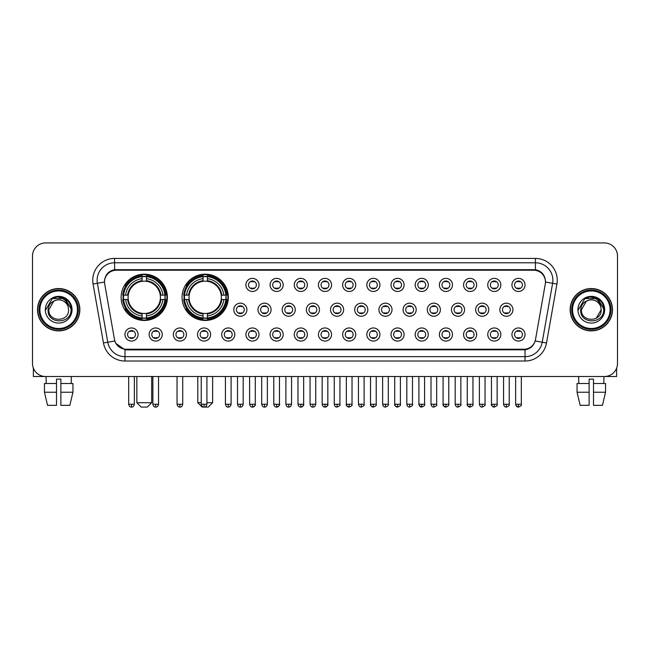 <?xml version="1.0" encoding="UTF-8"?>
<svg xmlns="http://www.w3.org/2000/svg" width="650" height="650" viewBox="0 0 650 650"><rect width="100%" height="100%" fill="white"/><g stroke="black" fill="none" stroke-linecap="round" stroke-linejoin="round"><path stroke-width="0.97" d="M182.065 297.318A23.14 23.14 0 0 0 205.205 320.458A23.14 23.14 0 0 0 228.345 297.318A23.14 23.14 0 0 0 205.205 274.186A23.14 23.14 0 0 0 182.065 297.318M121.119 297.318A23.14 23.14 0 0 0 144.259 320.458A23.14 23.14 0 0 0 167.399 297.318A23.14 23.14 0 0 0 144.259 274.186A23.14 23.14 0 0 0 121.119 297.318M162.248 334.514A6.549 6.549 0 0 1 155.699 341.063A6.549 6.549 0 0 1 149.151 334.514A6.549 6.549 0 0 1 155.699 327.966A6.549 6.549 0 0 1 162.248 334.514M151.767 334.514A3.933 3.933 0 0 0 155.699 338.447A3.933 3.933 0 0 0 159.632 334.514A3.933 3.933 0 0 0 155.699 330.59A3.933 3.933 0 0 0 151.767 334.514M186.436 334.514A6.549 6.549 0 0 1 179.888 341.063A6.549 6.549 0 0 1 173.339 334.514A6.549 6.549 0 0 1 179.888 327.966A6.549 6.549 0 0 1 186.436 334.514M175.955 334.514A3.933 3.933 0 0 0 179.888 338.447A3.933 3.933 0 0 0 183.812 334.514A3.933 3.933 0 0 0 179.888 330.59A3.933 3.933 0 0 0 175.955 334.514M210.616 334.514A6.549 6.549 0 0 1 204.067 341.063A6.549 6.549 0 0 1 197.519 334.514A6.549 6.549 0 0 1 204.067 327.966A6.549 6.549 0 0 1 210.616 334.514M200.143 334.514A3.933 3.933 0 0 0 204.067 338.447A3.933 3.933 0 0 0 208 334.514A3.933 3.933 0 0 0 204.067 330.59A3.933 3.933 0 0 0 200.143 334.514M234.804 334.514A6.549 6.549 0 0 1 228.256 341.063A6.549 6.549 0 0 1 221.707 334.514A6.549 6.549 0 0 1 228.256 327.966A6.549 6.549 0 0 1 234.804 334.514M224.331 334.514A3.933 3.933 0 0 0 228.256 338.447A3.933 3.933 0 0 0 232.188 334.514A3.933 3.933 0 0 0 228.256 330.59A3.933 3.933 0 0 0 224.331 334.514M258.993 334.514A6.549 6.549 0 0 1 252.444 341.063A6.549 6.549 0 0 1 245.895 334.514A6.549 6.549 0 0 1 252.444 327.966A6.549 6.549 0 0 1 258.993 334.514M248.511 334.514A3.933 3.933 0 0 0 252.444 338.447A3.933 3.933 0 0 0 256.368 334.514A3.933 3.933 0 0 0 252.444 330.59A3.933 3.933 0 0 0 248.511 334.514M283.181 334.514A6.549 6.549 0 0 1 276.632 341.063A6.549 6.549 0 0 1 270.083 334.514A6.549 6.549 0 0 1 276.632 327.966A6.549 6.549 0 0 1 283.181 334.514M272.699 334.514A3.933 3.933 0 0 0 276.632 338.447A3.933 3.933 0 0 0 280.556 334.514A3.933 3.933 0 0 0 276.632 330.59A3.933 3.933 0 0 0 272.699 334.514M307.361 334.514A6.549 6.549 0 0 1 300.812 341.063A6.549 6.549 0 0 1 294.263 334.514A6.549 6.549 0 0 1 300.812 327.966A6.549 6.549 0 0 1 307.361 334.514M296.887 334.514A3.933 3.933 0 0 0 300.812 338.447A3.933 3.933 0 0 0 304.744 334.514A3.933 3.933 0 0 0 300.812 330.59A3.933 3.933 0 0 0 296.887 334.514M331.549 334.514A6.549 6.549 0 0 1 325 341.063A6.549 6.549 0 0 1 318.451 334.514A6.549 6.549 0 0 1 325 327.966A6.549 6.549 0 0 1 331.549 334.514M321.067 334.514A3.933 3.933 0 0 0 325 338.447A3.933 3.933 0 0 0 328.933 334.514A3.933 3.933 0 0 0 325 330.59A3.933 3.933 0 0 0 321.067 334.514M355.737 334.514A6.549 6.549 0 0 1 349.188 341.063A6.549 6.549 0 0 1 342.639 334.514A6.549 6.549 0 0 1 349.188 327.966A6.549 6.549 0 0 1 355.737 334.514M345.256 334.514A3.933 3.933 0 0 0 349.188 338.447A3.933 3.933 0 0 0 353.113 334.514A3.933 3.933 0 0 0 349.188 330.59A3.933 3.933 0 0 0 345.256 334.514M379.917 334.514A6.549 6.549 0 0 1 373.368 341.063A6.549 6.549 0 0 1 366.819 334.514A6.549 6.549 0 0 1 373.368 327.966A6.549 6.549 0 0 1 379.917 334.514M369.444 334.514A3.933 3.933 0 0 0 373.368 338.447A3.933 3.933 0 0 0 377.301 334.514A3.933 3.933 0 0 0 373.368 330.59A3.933 3.933 0 0 0 369.444 334.514M404.105 334.514A6.549 6.549 0 0 1 397.556 341.063A6.549 6.549 0 0 1 391.007 334.514A6.549 6.549 0 0 1 397.556 327.966A6.549 6.549 0 0 1 404.105 334.514M393.632 334.514A3.933 3.933 0 0 0 397.556 338.447A3.933 3.933 0 0 0 401.489 334.514A3.933 3.933 0 0 0 397.556 330.59A3.933 3.933 0 0 0 393.632 334.514M428.293 334.514A6.549 6.549 0 0 1 421.744 341.063A6.549 6.549 0 0 1 415.196 334.514A6.549 6.549 0 0 1 421.744 327.966A6.549 6.549 0 0 1 428.293 334.514M417.812 334.514A3.933 3.933 0 0 0 421.744 338.447A3.933 3.933 0 0 0 425.669 334.514A3.933 3.933 0 0 0 421.744 330.59A3.933 3.933 0 0 0 417.812 334.514M452.481 334.514A6.549 6.549 0 0 1 445.933 341.063A6.549 6.549 0 0 1 439.384 334.514A6.549 6.549 0 0 1 445.933 327.966A6.549 6.549 0 0 1 452.481 334.514M442 334.514A3.933 3.933 0 0 0 445.933 338.447A3.933 3.933 0 0 0 449.857 334.514A3.933 3.933 0 0 0 445.933 330.59A3.933 3.933 0 0 0 442 334.514M476.661 334.514A6.549 6.549 0 0 1 470.113 341.063A6.549 6.549 0 0 1 463.564 334.514A6.549 6.549 0 0 1 470.113 327.966A6.549 6.549 0 0 1 476.661 334.514M466.188 334.514A3.933 3.933 0 0 0 470.113 338.447A3.933 3.933 0 0 0 474.045 334.514A3.933 3.933 0 0 0 470.113 330.59A3.933 3.933 0 0 0 466.188 334.514M500.849 334.514A6.549 6.549 0 0 1 494.301 341.063A6.549 6.549 0 0 1 487.752 334.514A6.549 6.549 0 0 1 494.301 327.966A6.549 6.549 0 0 1 500.849 334.514M490.368 334.514A3.933 3.933 0 0 0 494.301 338.447A3.933 3.933 0 0 0 498.233 334.514A3.933 3.933 0 0 0 494.301 330.59A3.933 3.933 0 0 0 490.368 334.514M525.038 334.514A6.549 6.549 0 0 1 518.489 341.063A6.549 6.549 0 0 1 511.94 334.514A6.549 6.549 0 0 1 518.489 327.966A6.549 6.549 0 0 1 525.038 334.514M514.556 334.514A3.933 3.933 0 0 0 518.489 338.447A3.933 3.933 0 0 0 522.413 334.514A3.933 3.933 0 0 0 518.489 330.59A3.933 3.933 0 0 0 514.556 334.514M138.06 334.514A6.549 6.549 0 0 1 131.511 341.063A6.549 6.549 0 0 1 124.963 334.514A6.549 6.549 0 0 1 131.511 327.966A6.549 6.549 0 0 1 138.06 334.514M127.587 334.514A3.933 3.933 0 0 0 131.511 338.447A3.933 3.933 0 0 0 135.444 334.514A3.933 3.933 0 0 0 131.511 330.59A3.933 3.933 0 0 0 127.587 334.514M246.894 309.717A6.549 6.549 0 0 1 240.346 316.266A6.549 6.549 0 0 1 233.805 309.717A6.549 6.549 0 0 1 240.346 303.168A6.549 6.549 0 0 1 246.894 309.717M236.421 309.717A3.933 3.933 0 0 0 240.346 313.649A3.933 3.933 0 0 0 244.278 309.717A3.933 3.933 0 0 0 240.346 305.793A3.933 3.933 0 0 0 236.421 309.717M271.082 309.717A6.549 6.549 0 0 1 264.534 316.266A6.549 6.549 0 0 1 257.985 309.717A6.549 6.549 0 0 1 264.534 303.168A6.549 6.549 0 0 1 271.082 309.717M260.609 309.717A3.933 3.933 0 0 0 264.534 313.649A3.933 3.933 0 0 0 268.466 309.717A3.933 3.933 0 0 0 264.534 305.793A3.933 3.933 0 0 0 260.609 309.717M295.271 309.717A6.549 6.549 0 0 1 288.722 316.266A6.549 6.549 0 0 1 282.173 309.717A6.549 6.549 0 0 1 288.722 303.168A6.549 6.549 0 0 1 295.271 309.717M284.789 309.717A3.933 3.933 0 0 0 288.722 313.649A3.933 3.933 0 0 0 292.654 309.717A3.933 3.933 0 0 0 288.722 305.793A3.933 3.933 0 0 0 284.789 309.717M319.459 309.717A6.549 6.549 0 0 1 312.91 316.266A6.549 6.549 0 0 1 306.361 309.717A6.549 6.549 0 0 1 312.91 303.168A6.549 6.549 0 0 1 319.459 309.717M308.977 309.717A3.933 3.933 0 0 0 312.91 313.649A3.933 3.933 0 0 0 316.834 309.717A3.933 3.933 0 0 0 312.91 305.793A3.933 3.933 0 0 0 308.977 309.717M343.639 309.717A6.549 6.549 0 0 1 337.09 316.266A6.549 6.549 0 0 1 330.541 309.717A6.549 6.549 0 0 1 337.09 303.168A6.549 6.549 0 0 1 343.639 309.717M333.166 309.717A3.933 3.933 0 0 0 337.09 313.649A3.933 3.933 0 0 0 341.023 309.717A3.933 3.933 0 0 0 337.09 305.793A3.933 3.933 0 0 0 333.166 309.717M367.827 309.717A6.549 6.549 0 0 1 361.278 316.266A6.549 6.549 0 0 1 354.729 309.717A6.549 6.549 0 0 1 361.278 303.168A6.549 6.549 0 0 1 367.827 309.717M357.346 309.717A3.933 3.933 0 0 0 361.278 313.649A3.933 3.933 0 0 0 365.211 309.717A3.933 3.933 0 0 0 361.278 305.793A3.933 3.933 0 0 0 357.346 309.717M392.015 309.717A6.549 6.549 0 0 1 385.466 316.266A6.549 6.549 0 0 1 378.918 309.717A6.549 6.549 0 0 1 385.466 303.168A6.549 6.549 0 0 1 392.015 309.717M381.534 309.717A3.933 3.933 0 0 0 385.466 313.649A3.933 3.933 0 0 0 389.391 309.717A3.933 3.933 0 0 0 385.466 305.793A3.933 3.933 0 0 0 381.534 309.717M416.195 309.717A6.549 6.549 0 0 1 409.654 316.266A6.549 6.549 0 0 1 403.106 309.717A6.549 6.549 0 0 1 409.654 303.168A6.549 6.549 0 0 1 416.195 309.717M405.722 309.717A3.933 3.933 0 0 0 409.654 313.649A3.933 3.933 0 0 0 413.579 309.717A3.933 3.933 0 0 0 409.654 305.793A3.933 3.933 0 0 0 405.722 309.717M440.383 309.717A6.549 6.549 0 0 1 433.834 316.266A6.549 6.549 0 0 1 427.286 309.717A6.549 6.549 0 0 1 433.834 303.168A6.549 6.549 0 0 1 440.383 309.717M429.91 309.717A3.933 3.933 0 0 0 433.834 313.649A3.933 3.933 0 0 0 437.767 309.717A3.933 3.933 0 0 0 433.834 305.793A3.933 3.933 0 0 0 429.91 309.717M464.571 309.717A6.549 6.549 0 0 1 458.023 316.266A6.549 6.549 0 0 1 451.474 309.717A6.549 6.549 0 0 1 458.023 303.168A6.549 6.549 0 0 1 464.571 309.717M454.09 309.717A3.933 3.933 0 0 0 458.023 313.649A3.933 3.933 0 0 0 461.955 309.717A3.933 3.933 0 0 0 458.023 305.793A3.933 3.933 0 0 0 454.09 309.717M488.759 309.717A6.549 6.549 0 0 1 482.211 316.266A6.549 6.549 0 0 1 475.662 309.717A6.549 6.549 0 0 1 482.211 303.168A6.549 6.549 0 0 1 488.759 309.717M478.278 309.717A3.933 3.933 0 0 0 482.211 313.649A3.933 3.933 0 0 0 486.135 309.717A3.933 3.933 0 0 0 482.211 305.793A3.933 3.933 0 0 0 478.278 309.717M512.939 309.717A6.549 6.549 0 0 1 506.391 316.266A6.549 6.549 0 0 1 499.842 309.717A6.549 6.549 0 0 1 506.391 303.168A6.549 6.549 0 0 1 512.939 309.717M502.466 309.717A3.933 3.933 0 0 0 506.391 313.649A3.933 3.933 0 0 0 510.323 309.717A3.933 3.933 0 0 0 506.391 305.793A3.933 3.933 0 0 0 502.466 309.717M258.993 284.919A6.549 6.549 0 0 1 252.444 291.468A6.549 6.549 0 0 1 245.895 284.919A6.549 6.549 0 0 1 252.444 278.371A6.549 6.549 0 0 1 258.993 284.919M248.511 284.919A3.933 3.933 0 0 0 252.444 288.852A3.933 3.933 0 0 0 256.368 284.919A3.933 3.933 0 0 0 252.444 280.995A3.933 3.933 0 0 0 248.511 284.919M283.181 284.919A6.549 6.549 0 0 1 276.632 291.468A6.549 6.549 0 0 1 270.083 284.919A6.549 6.549 0 0 1 276.632 278.371A6.549 6.549 0 0 1 283.181 284.919M272.699 284.919A3.933 3.933 0 0 0 276.632 288.852A3.933 3.933 0 0 0 280.556 284.919A3.933 3.933 0 0 0 276.632 280.995A3.933 3.933 0 0 0 272.699 284.919M307.361 284.919A6.549 6.549 0 0 1 300.812 291.468A6.549 6.549 0 0 1 294.263 284.919A6.549 6.549 0 0 1 300.812 278.371A6.549 6.549 0 0 1 307.361 284.919M296.887 284.919A3.933 3.933 0 0 0 300.812 288.852A3.933 3.933 0 0 0 304.744 284.919A3.933 3.933 0 0 0 300.812 280.995A3.933 3.933 0 0 0 296.887 284.919M331.549 284.919A6.549 6.549 0 0 1 325 291.468A6.549 6.549 0 0 1 318.451 284.919A6.549 6.549 0 0 1 325 278.371A6.549 6.549 0 0 1 331.549 284.919M321.067 284.919A3.933 3.933 0 0 0 325 288.852A3.933 3.933 0 0 0 328.933 284.919A3.933 3.933 0 0 0 325 280.995A3.933 3.933 0 0 0 321.067 284.919M355.737 284.919A6.549 6.549 0 0 1 349.188 291.468A6.549 6.549 0 0 1 342.639 284.919A6.549 6.549 0 0 1 349.188 278.371A6.549 6.549 0 0 1 355.737 284.919M345.256 284.919A3.933 3.933 0 0 0 349.188 288.852A3.933 3.933 0 0 0 353.113 284.919A3.933 3.933 0 0 0 349.188 280.995A3.933 3.933 0 0 0 345.256 284.919M379.917 284.919A6.549 6.549 0 0 1 373.368 291.468A6.549 6.549 0 0 1 366.819 284.919A6.549 6.549 0 0 1 373.368 278.371A6.549 6.549 0 0 1 379.917 284.919M369.444 284.919A3.933 3.933 0 0 0 373.368 288.852A3.933 3.933 0 0 0 377.301 284.919A3.933 3.933 0 0 0 373.368 280.995A3.933 3.933 0 0 0 369.444 284.919M404.105 284.919A6.549 6.549 0 0 1 397.556 291.468A6.549 6.549 0 0 1 391.007 284.919A6.549 6.549 0 0 1 397.556 278.371A6.549 6.549 0 0 1 404.105 284.919M393.632 284.919A3.933 3.933 0 0 0 397.556 288.852A3.933 3.933 0 0 0 401.489 284.919A3.933 3.933 0 0 0 397.556 280.995A3.933 3.933 0 0 0 393.632 284.919M428.293 284.919A6.549 6.549 0 0 1 421.744 291.468A6.549 6.549 0 0 1 415.196 284.919A6.549 6.549 0 0 1 421.744 278.371A6.549 6.549 0 0 1 428.293 284.919M417.812 284.919A3.933 3.933 0 0 0 421.744 288.852A3.933 3.933 0 0 0 425.669 284.919A3.933 3.933 0 0 0 421.744 280.995A3.933 3.933 0 0 0 417.812 284.919M452.481 284.919A6.549 6.549 0 0 1 445.933 291.468A6.549 6.549 0 0 1 439.384 284.919A6.549 6.549 0 0 1 445.933 278.371A6.549 6.549 0 0 1 452.481 284.919M442 284.919A3.933 3.933 0 0 0 445.933 288.852A3.933 3.933 0 0 0 449.857 284.919A3.933 3.933 0 0 0 445.933 280.995A3.933 3.933 0 0 0 442 284.919M476.661 284.919A6.549 6.549 0 0 1 470.113 291.468A6.549 6.549 0 0 1 463.564 284.919A6.549 6.549 0 0 1 470.113 278.371A6.549 6.549 0 0 1 476.661 284.919M466.188 284.919A3.933 3.933 0 0 0 470.113 288.852A3.933 3.933 0 0 0 474.045 284.919A3.933 3.933 0 0 0 470.113 280.995A3.933 3.933 0 0 0 466.188 284.919M500.849 284.919A6.549 6.549 0 0 1 494.301 291.468A6.549 6.549 0 0 1 487.752 284.919A6.549 6.549 0 0 1 494.301 278.371A6.549 6.549 0 0 1 500.849 284.919M490.368 284.919A3.933 3.933 0 0 0 494.301 288.852A3.933 3.933 0 0 0 498.233 284.919A3.933 3.933 0 0 0 494.301 280.995A3.933 3.933 0 0 0 490.368 284.919M525.038 284.919A6.549 6.549 0 0 1 518.489 291.468A6.549 6.549 0 0 1 511.94 284.919A6.549 6.549 0 0 1 518.489 278.371A6.549 6.549 0 0 1 525.038 284.919M514.556 284.919A3.933 3.933 0 0 0 518.489 288.852A3.933 3.933 0 0 0 522.413 284.919A3.933 3.933 0 0 0 518.489 280.995A3.933 3.933 0 0 0 514.556 284.919M104.715 284.042A11.789 11.789 0 0 1 116.317 270.213L533.683 270.213A11.789 11.789 0 0 1 545.285 284.042L535.511 339.487A11.789 11.789 0 0 1 523.9 349.229L126.1 349.229A11.789 11.789 0 0 1 114.489 339.487L104.715 284.042M123.199 299.504A21.174 21.174 0 0 1 123.199 295.141M184.145 299.504A21.174 21.174 0 0 1 184.145 295.141M37.521 309.717A21.174 21.174 0 0 0 58.695 330.891A21.174 21.174 0 0 0 79.869 309.717A21.174 21.174 0 0 0 58.695 288.543A21.174 21.174 0 0 0 37.521 309.717M570.131 309.717A21.174 21.174 0 0 0 591.305 330.891A21.174 21.174 0 0 0 612.479 309.717A21.174 21.174 0 0 0 591.305 288.543A21.174 21.174 0 0 0 570.131 309.717M104.585 280.256L104.553 282.019L104.585 280.256C105.495 274.446 108.826 270.928 114.571 269.685L535.429 269.685C541.166 270.92 544.497 274.438 545.415 280.256L545.447 282.019M114.571 258.424L535.429 258.424A21.832 21.832 0 0 1 556.92 284.042L546.528 342.981A21.832 21.832 0 0 1 525.029 361.018L124.971 361.018A21.832 21.832 0 0 1 103.472 342.981L93.08 284.042A21.832 21.832 0 0 1 114.571 258.424L114.571 262.787L535.429 262.787A17.461 17.461 0 0 1 552.622 283.286L542.23 342.217A17.461 17.461 0 0 1 525.029 356.655L124.971 356.655A17.461 17.461 0 0 1 107.77 342.217L97.378 283.286A17.461 17.461 0 0 1 114.571 262.787L114.668 269.669M107.729 273.268L110.866 270.896M110.971 270.839L114.018 269.783M525.029 361.018L525.029 349.806C530.221 348.944 533.577 345.995 535.104 340.966C533.585 345.995 530.229 348.936 525.029 349.806L126.327 349.887L124.971 349.806L115.773 343.338M544.286 276.209L545.415 280.256M617.5 256.019A13.098 13.098 0 0 0 604.403 242.929L45.597 242.929A13.098 13.098 0 0 0 32.5 256.019L32.5 363.415A13.098 13.098 0 0 0 45.597 376.512L604.403 376.512A13.098 13.098 0 0 0 617.5 363.415L617.5 256.019L617.5 363.415M535.153 340.974L542.23 342.217L552.622 283.286L556.92 284.042M32.5 256.019L32.5 363.415M604.403 242.929L45.597 242.929M45.597 376.512L604.403 376.512M33.369 368.119L33.369 376.512L84.013 376.512M44.452 383.5L44.452 392.234L47.556 405.332L44.452 392.234L44.452 383.5L56.509 383.5L56.509 379.137L60.881 379.137L60.881 383.5L72.938 383.5L72.938 392.234L69.834 405.332L72.938 392.234L60.881 392.234L60.881 383.5L60.881 405.332L69.834 405.332M71.354 376.512L71.167 383.5M56.509 383.5L56.509 405.332L47.556 405.332M44.452 392.234L56.509 392.234M46.036 376.512L46.223 383.5M77.464 309.717A18.769 18.769 0 0 0 58.695 290.948A18.769 18.769 0 0 0 39.918 309.717A18.769 18.769 0 0 0 58.695 328.494A18.769 18.769 0 0 0 77.464 309.717M78.341 309.717A19.646 19.646 0 0 0 58.695 290.071A19.646 19.646 0 0 0 39.049 309.717A19.646 19.646 0 0 0 58.695 329.363A19.646 19.646 0 0 0 78.341 309.717M79.649 309.717A20.954 20.954 0 0 0 58.695 288.762A20.954 20.954 0 0 0 37.741 309.717A20.954 20.954 0 0 0 58.695 330.679A20.954 20.954 0 0 0 79.649 309.717M68.209 307.101L68.559 309.717C69.168 322.449 48.222 322.449 48.831 309.717L53.763 301.178L56.249 300.162C51.358 301.494 48.644 304.679 48.1 309.717C47.044 324.724 71.492 324.342 71.045 309.717C71.118 305.581 69.582 302.152 66.438 299.439C63.57 297.351 60.385 296.53 56.883 296.985C63.334 297.489 67.104 300.861 68.209 307.101L68.559 309.717C69.168 322.449 48.222 322.449 48.831 309.717L53.763 301.178L56.249 300.162L53.763 301.178L48.831 309.717L53.763 301.178L56.249 300.162L53.763 301.178L48.831 309.717L53.763 301.178L56.249 300.162L53.763 301.178L48.831 309.717L53.763 301.178L56.249 300.162A9.864 9.864 0 0 1 68.209 307.101L68.559 309.717C69.168 322.449 48.222 322.449 48.831 309.717C48.222 322.449 69.168 322.449 68.559 309.717C69.168 322.449 48.222 322.449 48.831 309.717C48.222 322.449 69.168 322.449 68.559 309.717C69.168 322.449 48.222 322.449 48.831 309.717M45.337 309.717A13.358 13.358 0 0 0 58.695 323.082A13.358 13.358 0 0 0 72.053 309.717A13.358 13.358 0 0 0 58.695 296.359A13.358 13.358 0 0 0 45.337 309.717M56.883 296.985L52.26 298.577L45.825 309.717L52.26 298.577L65.13 298.577L71.565 309.717L65.13 298.577L52.26 298.577L45.825 309.717L52.26 298.577L65.13 298.577L71.565 309.717L65.13 298.577L52.26 298.577L45.825 309.717L52.26 298.577L65.13 298.577L71.565 309.717M147.314 407.071L141.204 407.071L136.841 402.707L151.686 402.707L147.314 407.071M146.445 317.988L146.445 318.866A21.653 21.653 0 0 0 165.807 299.504L164.929 299.504A20.784 20.784 0 0 1 146.445 317.988L146.445 315.965A18.769 18.769 0 0 0 162.906 299.504L160.266 299.504A16.152 16.152 0 0 0 146.445 281.32L146.445 276.656A20.784 20.784 0 0 1 164.929 295.141L165.807 295.141A21.653 21.653 0 0 0 146.445 275.779L146.445 276.656M123.597 299.504L122.72 299.504A21.653 21.653 0 0 0 142.082 318.866L142.082 317.988A20.784 20.784 0 0 1 123.597 299.504L125.612 299.504A18.769 18.769 0 0 0 142.082 315.965L142.082 313.324A16.152 16.152 0 0 0 160.266 299.504L160.907 299.504A16.794 16.794 0 0 1 146.445 313.974L146.445 315.965M142.082 276.656L142.082 275.779A21.653 21.653 0 0 0 122.72 295.141L123.597 295.141A20.784 20.784 0 0 1 142.082 276.656L142.082 278.679A18.769 18.769 0 0 0 125.612 295.141L128.253 295.141A16.152 16.152 0 0 0 142.082 313.324L142.082 313.974A16.794 16.794 0 0 1 127.611 299.504L125.612 299.504M123.638 299.504A20.735 20.735 0 0 1 123.638 295.141M146.445 276.697A20.735 20.735 0 0 0 142.082 276.697M164.881 295.141A20.735 20.735 0 0 1 164.881 299.504M164.929 295.141L162.906 295.141A18.769 18.769 0 0 0 146.445 278.679M162.906 299.504L164.929 299.504M142.082 315.965L142.082 317.988M160.266 295.141L162.906 295.141M160.266 299.504A16.152 16.152 0 0 1 146.445 313.324L146.445 313.974M142.082 313.324A16.152 16.152 0 0 1 128.253 299.504L127.611 299.504M146.445 317.939A20.735 20.735 0 0 1 142.082 317.939M125.612 295.141L123.597 295.141M142.082 281.287L142.082 278.679M146.445 281.32A16.152 16.152 0 0 0 128.253 295.141L127.611 295.141A16.794 16.794 0 0 1 142.082 280.67M146.445 281.287L146.445 280.67A16.794 16.794 0 0 1 160.907 295.141M126.1 285.537L124.857 285.537A22.701 22.701 0 0 1 166.961 297.318A22.701 22.701 0 0 1 124.857 309.108L126.1 309.108M206.911 402.707L212.631 402.707L208.26 407.071L202.15 407.071L197.787 402.707L201.232 402.707M207.391 317.988L207.391 318.866A21.653 21.653 0 0 0 226.752 299.504L225.875 299.504A20.784 20.784 0 0 1 207.391 317.988L207.391 315.965A18.769 18.769 0 0 0 223.852 299.504L221.211 299.504A16.152 16.152 0 0 0 207.391 281.32L207.391 276.656A20.784 20.784 0 0 1 225.875 295.141L226.752 295.141A21.653 21.653 0 0 0 207.391 275.779L207.391 276.656M184.543 299.504L183.666 299.504A21.653 21.653 0 0 0 203.019 318.866L203.019 317.988A20.784 20.784 0 0 1 184.543 299.504L186.558 299.504A18.769 18.769 0 0 0 203.019 315.965L203.019 313.324A16.152 16.152 0 0 0 221.211 299.504L221.853 299.504A16.794 16.794 0 0 1 207.391 313.974L207.391 315.965M203.019 276.656L203.019 275.779A21.653 21.653 0 0 0 183.666 295.141L184.543 295.141A20.784 20.784 0 0 1 203.019 276.656L203.019 278.679A18.769 18.769 0 0 0 186.558 295.141L189.199 295.141A16.152 16.152 0 0 0 203.019 313.324L203.019 313.974A16.794 16.794 0 0 1 188.557 299.504L186.558 299.504M184.584 299.504A20.735 20.735 0 0 1 184.584 295.141M207.391 276.697A20.735 20.735 0 0 0 203.019 276.697M225.826 295.141A20.735 20.735 0 0 1 225.826 299.504M225.875 295.141L223.852 295.141A18.769 18.769 0 0 0 207.391 278.679M223.852 299.504L225.875 299.504M203.019 315.965L203.019 317.988M221.211 295.141L223.852 295.141M221.211 299.504A16.152 16.152 0 0 1 207.391 313.324L207.391 313.974M203.019 313.324A16.152 16.152 0 0 1 189.199 299.504L188.557 299.504M207.391 317.939A20.735 20.735 0 0 1 203.019 317.939M186.558 295.141L184.543 295.141M203.019 281.287L203.019 278.679M207.391 281.32A16.152 16.152 0 0 0 189.199 295.141L188.557 295.141A16.794 16.794 0 0 1 203.019 280.67M207.391 281.287L207.391 280.67A16.794 16.794 0 0 1 221.853 295.141M187.046 285.537L185.803 285.537A22.701 22.701 0 0 1 227.906 297.318A22.701 22.701 0 0 1 185.803 309.108L187.046 309.108M251.136 288.624L251.136 288.007A3.348 3.348 0 0 0 253.752 288.007L253.752 288.624M253.752 281.223L253.752 281.84A3.348 3.348 0 0 0 251.136 281.84L251.136 281.223M275.316 288.624L275.316 288.007A3.348 3.348 0 0 0 277.94 288.007L277.94 288.624M277.94 281.223L277.94 281.84A3.348 3.348 0 0 0 275.316 281.84L275.316 281.223M299.504 288.624L299.504 288.007A3.348 3.348 0 0 0 302.12 288.007L302.12 288.624M302.12 281.223L302.12 281.84A3.348 3.348 0 0 0 299.504 281.84L299.504 281.223M323.692 288.624L323.692 288.007A3.348 3.348 0 0 0 326.308 288.007L326.308 288.624M326.308 281.223L326.308 281.84A3.348 3.348 0 0 0 323.692 281.84L323.692 281.223M347.88 288.624L347.88 288.007A3.348 3.348 0 0 0 350.496 288.007L350.496 288.624M350.496 281.223L350.496 281.84A3.348 3.348 0 0 0 347.88 281.84L347.88 281.223M372.06 288.624L372.06 288.007A3.348 3.348 0 0 0 374.684 288.007L374.684 288.624M374.684 281.223L374.684 281.84A3.348 3.348 0 0 0 372.06 281.84L372.06 281.223M396.248 288.624L396.248 288.007A3.348 3.348 0 0 0 398.864 288.007L398.864 288.624M398.864 281.223L398.864 281.84A3.348 3.348 0 0 0 396.248 281.84L396.248 281.223M420.436 288.624L420.436 288.007A3.348 3.348 0 0 0 423.052 288.007L423.052 288.624M423.052 281.223L423.052 281.84A3.348 3.348 0 0 0 420.436 281.84L420.436 281.223M444.616 288.624L444.616 288.007A3.348 3.348 0 0 0 447.241 288.007L447.241 288.624M447.241 281.223L447.241 281.84A3.348 3.348 0 0 0 444.616 281.84L444.616 281.223M468.804 288.624L468.804 288.007A3.348 3.348 0 0 0 471.421 288.007L471.421 288.624M471.421 281.223L471.421 281.84A3.348 3.348 0 0 0 468.804 281.84L468.804 281.223M492.993 288.624L492.993 288.007A3.348 3.348 0 0 0 495.609 288.007L495.609 288.624M495.609 281.223L495.609 281.84A3.348 3.348 0 0 0 492.993 281.84L492.993 281.223M517.181 288.624L517.181 288.007A3.348 3.348 0 0 0 519.797 288.007L519.797 288.624M519.797 281.223L519.797 281.84A3.348 3.348 0 0 0 517.181 281.84L517.181 281.223M239.037 313.422L239.037 312.804A3.348 3.348 0 0 0 241.662 312.804L241.662 313.422M241.662 306.012L241.662 306.637A3.348 3.348 0 0 0 239.037 306.637L239.037 306.012M263.226 313.422L263.226 312.804A3.348 3.348 0 0 0 265.842 312.804L265.842 313.422M265.842 306.012L265.842 306.637A3.348 3.348 0 0 0 263.226 306.637L263.226 306.012M287.414 313.422L287.414 312.804A3.348 3.348 0 0 0 290.03 312.804L290.03 313.422M290.03 306.012L290.03 306.637A3.348 3.348 0 0 0 287.414 306.637L287.414 306.012M311.594 313.422L311.594 312.804A3.348 3.348 0 0 0 314.218 312.804L314.218 313.422M314.218 306.012L314.218 306.637A3.348 3.348 0 0 0 311.594 306.637L311.594 306.012M335.782 313.422L335.782 312.804A3.348 3.348 0 0 0 338.406 312.804L338.406 313.422M338.406 306.012L338.406 306.637A3.348 3.348 0 0 0 335.782 306.637L335.782 306.012M359.97 313.422L359.97 312.804A3.348 3.348 0 0 0 362.586 312.804L362.586 313.422M362.586 306.012L362.586 306.637A3.348 3.348 0 0 0 359.97 306.637L359.97 306.012M384.158 313.422L384.158 312.804A3.348 3.348 0 0 0 386.774 312.804L386.774 313.422M386.774 306.012L386.774 306.637A3.348 3.348 0 0 0 384.158 306.637L384.158 306.012M408.338 313.422L408.338 312.804A3.348 3.348 0 0 0 410.963 312.804L410.963 313.422M410.963 306.012L410.963 306.637A3.348 3.348 0 0 0 408.338 306.637L408.338 306.012M432.526 313.422L432.526 312.804A3.348 3.348 0 0 0 435.142 312.804L435.142 313.422M435.142 306.012L435.142 306.637A3.348 3.348 0 0 0 432.526 306.637L432.526 306.012M456.714 313.422L456.714 312.804A3.348 3.348 0 0 0 459.331 312.804L459.331 313.422M459.331 306.012L459.331 306.637A3.348 3.348 0 0 0 456.714 306.637L456.714 306.012M480.894 313.422L480.894 312.804A3.348 3.348 0 0 0 483.519 312.804L483.519 313.422M483.519 306.012L483.519 306.637A3.348 3.348 0 0 0 480.894 306.637L480.894 306.012M505.082 313.422L505.082 312.804A3.348 3.348 0 0 0 507.707 312.804L507.707 313.422M507.707 306.012L507.707 306.637A3.348 3.348 0 0 0 505.082 306.637L505.082 306.012M130.203 338.219L130.203 337.602A3.348 3.348 0 0 0 132.819 337.602L132.819 338.219M132.819 330.809L132.819 331.435A3.348 3.348 0 0 0 130.203 331.435L130.203 330.809M616.631 368.119L616.631 376.512L565.988 376.512M577.062 383.5L577.062 392.234L580.166 405.332L577.062 392.234L577.062 383.5L589.119 383.5L589.119 379.137L593.491 379.137L593.491 383.5L605.548 383.5L605.548 392.234L602.444 405.332L605.548 392.234L593.491 392.234L593.491 383.5M603.964 376.512L603.777 383.5M589.119 383.5L589.119 405.332L580.166 405.332M577.062 392.234L589.119 392.234M602.444 405.332L593.491 405.332L593.491 392.234M578.646 376.512L578.833 383.5M610.082 309.717A18.769 18.769 0 0 0 591.305 290.948A18.769 18.769 0 0 0 572.536 309.717A18.769 18.769 0 0 0 591.305 328.494A18.769 18.769 0 0 0 610.082 309.717M610.951 309.717A19.646 19.646 0 0 0 591.305 290.071A19.646 19.646 0 0 0 571.659 309.717A19.646 19.646 0 0 0 591.305 329.363A19.646 19.646 0 0 0 610.951 309.717M612.259 309.717A20.954 20.954 0 0 0 591.305 288.762A20.954 20.954 0 0 0 570.351 309.717A20.954 20.954 0 0 0 591.305 330.679A20.954 20.954 0 0 0 612.259 309.717M586.373 301.178L581.441 309.717L586.373 301.178L588.859 300.162L586.373 301.178L581.441 309.717C580.832 322.449 601.778 322.449 601.169 309.717C601.778 322.449 580.832 322.449 581.441 309.717C580.832 322.449 601.778 322.449 601.169 309.717C601.778 322.449 580.832 322.449 581.441 309.717L586.373 301.178L588.859 300.162A9.864 9.864 0 0 1 600.819 307.101L601.169 309.717C601.778 322.449 580.832 322.449 581.441 309.717L586.373 301.178L588.859 300.162C583.968 301.494 581.254 304.679 580.71 309.717C579.654 324.724 604.102 324.342 603.655 309.717C603.728 305.581 602.192 302.152 599.048 299.439C596.18 297.351 592.995 296.53 589.493 296.985C595.944 297.489 599.722 300.861 600.819 307.101L601.169 309.717L596.237 318.264M581.441 309.717L586.373 301.178L588.859 300.162L586.373 301.178L581.441 309.717L586.373 301.178L588.859 300.162M577.947 309.717A13.358 13.358 0 0 0 591.305 323.082A13.358 13.358 0 0 0 604.663 309.717A13.358 13.358 0 0 0 591.305 296.359A13.358 13.358 0 0 0 577.947 309.717M578.435 309.717L584.87 298.577L597.74 298.577L604.175 309.717L597.74 298.577L584.87 298.577L578.435 309.717L584.87 298.577L597.74 298.577L604.175 309.717L597.74 298.577L584.87 298.577L578.435 309.717L584.87 298.577L597.74 298.577L604.175 309.717L597.74 298.577L584.87 298.577L578.435 309.717L584.87 298.577L597.74 298.577L604.175 309.717L597.74 298.577L584.87 298.577L578.435 309.717L584.87 298.577L589.493 296.985L584.87 298.577L578.435 309.717L584.87 298.577L597.74 298.577L604.175 309.717L597.74 298.577L584.87 298.577L578.435 309.717L584.87 298.577L597.74 298.577L604.175 309.717L597.74 298.577M154.391 338.219L154.391 337.602A3.348 3.348 0 0 0 157.007 337.602L157.007 338.219M157.007 330.809L157.007 331.435A3.348 3.348 0 0 0 154.391 331.435L154.391 330.809M178.579 338.219L178.579 337.602A3.348 3.348 0 0 0 181.196 337.602L181.196 338.219M181.196 330.809L181.196 331.435A3.348 3.348 0 0 0 178.579 331.435L178.579 330.809M202.759 338.219L202.759 337.602A3.348 3.348 0 0 0 205.384 337.602L205.384 338.219M205.384 330.809L205.384 331.435A3.348 3.348 0 0 0 202.759 331.435L202.759 330.809M226.947 338.219L226.947 337.602A3.348 3.348 0 0 0 229.564 337.602L229.564 338.219M229.564 330.809L229.564 331.435A3.348 3.348 0 0 0 226.947 331.435L226.947 330.809M251.136 338.219L251.136 337.602A3.348 3.348 0 0 0 253.752 337.602L253.752 338.219M253.752 330.809L253.752 331.435A3.348 3.348 0 0 0 251.136 331.435L251.136 330.809M275.316 338.219L275.316 337.602A3.348 3.348 0 0 0 277.94 337.602L277.94 338.219M277.94 330.809L277.94 331.435A3.348 3.348 0 0 0 275.316 331.435L275.316 330.809M299.504 338.219L299.504 337.602A3.348 3.348 0 0 0 302.12 337.602L302.12 338.219M302.12 330.809L302.12 331.435A3.348 3.348 0 0 0 299.504 331.435L299.504 330.809M323.692 338.219L323.692 337.602A3.348 3.348 0 0 0 326.308 337.602L326.308 338.219M326.308 330.809L326.308 331.435A3.348 3.348 0 0 0 323.692 331.435L323.692 330.809M347.88 338.219L347.88 337.602A3.348 3.348 0 0 0 350.496 337.602L350.496 338.219M350.496 330.809L350.496 331.435A3.348 3.348 0 0 0 347.88 331.435L347.88 330.809M372.06 338.219L372.06 337.602A3.348 3.348 0 0 0 374.684 337.602L374.684 338.219M374.684 330.809L374.684 331.435A3.348 3.348 0 0 0 372.06 331.435L372.06 330.809M396.248 338.219L396.248 337.602A3.348 3.348 0 0 0 398.864 337.602L398.864 338.219M398.864 330.809L398.864 331.435A3.348 3.348 0 0 0 396.248 331.435L396.248 330.809M420.436 338.219L420.436 337.602A3.348 3.348 0 0 0 423.052 337.602L423.052 338.219M423.052 330.809L423.052 331.435A3.348 3.348 0 0 0 420.436 331.435L420.436 330.809M444.616 338.219L444.616 337.602A3.348 3.348 0 0 0 447.241 337.602L447.241 338.219M447.241 330.809L447.241 331.435A3.348 3.348 0 0 0 444.616 331.435L444.616 330.809M468.804 338.219L468.804 337.602A3.348 3.348 0 0 0 471.421 337.602L471.421 338.219M471.421 330.809L471.421 331.435A3.348 3.348 0 0 0 468.804 331.435L468.804 330.809M492.993 338.219L492.993 337.602A3.348 3.348 0 0 0 495.609 337.602L495.609 338.219M495.609 330.809L495.609 331.435A3.348 3.348 0 0 0 492.993 331.435L492.993 330.809M517.181 338.219L517.181 337.602A3.348 3.348 0 0 0 519.797 337.602L519.797 338.219M519.797 330.809L519.797 331.435A3.348 3.348 0 0 0 517.181 331.435L517.181 330.809M535.429 258.424L535.429 269.685M93.08 284.042L97.378 283.286A17.461 17.461 0 0 1 97.11 280.256M97.378 283.286L104.536 282.019M124.971 361.018L124.971 349.806M103.472 342.981L114.847 340.974M545.464 282.019L552.622 283.286M542.23 342.217L546.528 342.981M142.082 318.142A20.93 20.93 0 0 0 146.445 318.142M165.076 299.504A20.93 20.93 0 0 0 165.076 295.141M146.445 276.502A20.93 20.93 0 0 0 142.082 276.502M203.019 318.142A20.93 20.93 0 0 0 207.391 318.142M226.021 299.504A20.93 20.93 0 0 0 226.021 295.141M207.391 276.502A20.93 20.93 0 0 0 203.019 276.502M240.346 404.235L237.51 404.235C238.006 406.258 238.956 407.209 240.346 407.071L240.346 404.235L243.189 404.235L243.189 376.512M264.534 404.235L261.698 404.235C262.194 406.258 263.136 407.209 264.534 407.071L264.534 404.235L267.369 404.235L267.369 376.512M288.722 404.235L285.886 404.235C286.382 406.258 287.324 407.209 288.722 407.071L288.722 404.235L291.558 404.235L291.558 376.512M312.91 404.235L310.066 404.235C310.562 406.258 311.512 407.209 312.91 407.071L312.91 404.235L315.746 404.235L315.746 376.512M337.09 404.235L334.254 404.235C334.75 406.258 335.692 407.209 337.09 407.071L337.09 404.235L339.934 404.235L339.934 376.512M361.278 404.235L358.442 404.235C358.938 406.258 359.881 407.209 361.278 407.071L361.278 404.235L364.114 404.235L364.114 376.512M385.466 404.235L382.631 404.235C383.118 406.258 384.069 407.209 385.466 407.071L385.466 404.235L388.302 404.235L388.302 376.512M409.654 404.235L406.811 404.235C407.306 406.258 408.257 407.209 409.654 407.071L409.654 404.235L412.49 404.235L412.49 376.512M433.834 404.235L430.999 404.235C431.494 406.258 432.437 407.209 433.834 407.071L433.834 404.235L436.67 404.235L436.67 376.512M458.023 404.235L455.187 404.235C455.683 406.258 456.625 407.209 458.023 407.071L458.023 404.235L460.858 404.235L460.858 376.512M482.211 404.235L479.367 404.235C479.863 406.258 480.813 407.209 482.211 407.071L482.211 404.235L485.046 404.235L485.046 376.512M506.391 404.235L503.555 404.235C504.051 406.258 504.993 407.209 506.391 407.071L506.391 404.235L509.234 404.235L509.234 376.512M131.511 404.235L128.676 404.235C129.171 406.258 130.114 407.209 131.511 407.071L131.511 404.235L134.355 404.235L134.355 376.512M155.699 404.235L152.864 404.235C153.359 406.258 154.302 407.209 155.699 407.071L155.699 404.235L158.535 404.235L158.535 376.512M179.888 404.235L177.044 404.235C177.539 406.258 178.49 407.209 179.888 407.071L179.888 404.235L182.723 404.235L182.723 376.512M204.067 404.235L201.232 404.235C201.727 406.258 202.678 407.209 204.067 407.071L204.067 404.235L206.911 404.235L206.911 376.512M228.256 404.235L225.42 404.235C225.916 406.258 226.858 407.209 228.256 407.071L228.256 404.235L231.091 404.235L231.091 376.512M252.444 404.235L249.608 404.235C250.104 406.258 251.046 407.209 252.444 407.071L252.444 404.235L255.279 404.235C255.856 405.145 254.914 406.088 252.444 407.071C253.841 407.209 254.784 406.258 255.279 404.235L255.279 376.512M276.632 404.235L273.788 404.235C274.284 406.258 275.234 407.209 276.632 407.071L276.632 404.235L279.467 404.235C280.044 405.145 279.094 406.088 276.632 407.071C278.021 407.209 278.972 406.258 279.467 404.235L279.467 376.512M300.812 404.235L297.976 404.235C298.472 406.258 299.414 407.209 300.812 407.071L300.812 404.235L303.656 404.235C304.224 405.145 303.282 406.088 300.812 407.071C302.209 407.209 303.16 406.258 303.656 404.235L303.656 376.512M325 404.235L322.164 404.235L322.164 376.512L322.164 404.235C322.66 406.258 323.602 407.209 325 407.071L325 404.235L327.836 404.235C328.412 405.145 327.47 406.088 325 407.071C326.398 407.209 327.34 406.258 327.836 404.235L327.836 376.512M349.188 404.235L346.344 404.235C345.776 405.145 346.718 406.088 349.188 407.071L349.188 404.235L352.024 404.235L352.024 376.512M373.368 404.235L370.533 404.235C369.956 405.145 370.906 406.088 373.368 407.071L373.368 404.235L376.212 404.235L376.212 376.512M397.556 404.235L394.721 404.235C394.144 405.145 395.086 406.088 397.556 407.071L397.556 404.235L400.392 404.235L400.392 376.512M418.909 376.512L418.909 404.235C419.404 406.258 420.347 407.209 421.744 407.071L421.744 404.235L418.909 404.235L418.933 404.658M421.744 407.071C424.214 406.088 425.157 405.145 424.58 404.235L424.58 376.512L424.58 404.235L421.744 404.235M445.933 404.235L443.089 404.235C442.512 405.145 443.462 406.088 445.933 407.071L445.933 404.235L448.768 404.235L448.768 376.512M470.113 404.235L467.277 404.235C466.7 405.145 467.651 406.088 470.113 407.071L470.113 404.235L472.956 404.235L472.956 376.512M494.301 404.235L491.465 404.235C490.888 405.145 491.831 406.088 494.301 407.071L494.301 404.235L497.136 404.235L497.136 376.512M515.645 376.512L515.645 404.235C516.141 406.258 517.091 407.209 518.489 407.071L518.489 404.235L515.645 404.235L515.678 404.658M521.324 376.512L521.324 404.235L518.489 404.235M151.686 376.512L151.686 402.707M136.841 376.512L136.841 402.707M212.631 376.512L212.631 402.707M197.787 376.512L197.787 402.707M346.344 404.235L346.344 376.512L346.344 404.235C346.84 406.258 347.791 407.209 349.188 407.071C351.65 406.088 352.601 405.145 352.024 404.235M370.533 404.235L370.533 376.512L370.533 404.235C371.028 406.258 371.979 407.209 373.368 407.071C375.838 406.088 376.789 405.145 376.212 404.235M419.104 405.275L421.322 407.046M491.465 404.235L491.465 376.512L491.465 404.235C491.961 406.258 492.903 407.209 494.301 407.071C496.771 406.088 497.713 405.145 497.136 404.235M515.848 405.275L518.066 407.046M237.51 404.235L237.51 376.512M243.189 404.235C242.694 406.258 241.743 407.209 240.346 407.071M261.698 404.235L261.698 376.512M267.369 404.235C266.882 406.258 265.931 407.209 264.534 407.071M285.886 404.235L285.886 376.512M291.558 404.235C291.062 406.258 290.119 407.209 288.722 407.071M310.066 404.235L310.066 376.512M315.746 404.235C315.25 406.258 314.308 407.209 312.91 407.071M334.254 404.235L334.254 376.512M339.934 404.235C340.502 405.145 339.56 406.088 337.09 407.071M358.442 404.235L358.442 376.512M364.114 404.235C364.691 405.145 363.748 406.088 361.278 407.071M382.631 404.235L382.631 376.512M388.302 404.235C388.879 405.145 387.928 406.088 385.466 407.071M406.811 404.235L406.811 376.512M412.49 404.235C413.067 405.145 412.116 406.088 409.654 407.071M430.999 404.235L430.999 376.512M436.67 404.235C437.247 405.145 436.304 406.088 433.834 407.071M455.187 404.235L455.187 376.512M460.858 404.235C461.435 405.145 460.493 406.088 458.023 407.071M479.367 404.235L479.367 376.512M485.046 404.235C485.623 405.145 484.673 406.088 482.211 407.071M503.555 404.235L503.555 376.512M509.234 404.235C509.803 405.145 508.861 406.088 506.391 407.071M128.676 404.235L128.676 376.512M134.355 404.235C133.859 406.258 132.909 407.209 131.511 407.071M152.864 404.235L152.864 376.512M158.535 404.235C158.039 406.258 157.097 407.209 155.699 407.071M177.044 404.235L177.044 376.512M182.723 404.235C182.227 406.258 181.285 407.209 179.888 407.071M201.232 404.235L201.232 376.512M206.911 404.235C206.416 406.258 205.465 407.209 204.067 407.071M225.42 404.235L225.42 376.512M231.091 404.235C230.596 406.258 229.653 407.209 228.256 407.071M249.608 404.235L249.608 376.512M273.788 404.235L273.788 376.512M297.976 404.235L297.976 376.512M394.721 376.512L394.721 404.235C395.216 406.258 396.159 407.209 397.556 407.071C400.026 406.088 400.969 405.145 400.392 404.235M443.089 376.512L443.089 404.235C443.584 406.258 444.535 407.209 445.933 407.071C448.394 406.088 449.345 405.145 448.768 404.235M467.277 376.512L467.277 404.235C467.773 406.258 468.715 407.209 470.113 407.071C472.582 406.088 473.525 405.145 472.956 404.235M521.324 404.235C521.901 405.145 520.951 406.088 518.489 407.071"/></g></svg>
